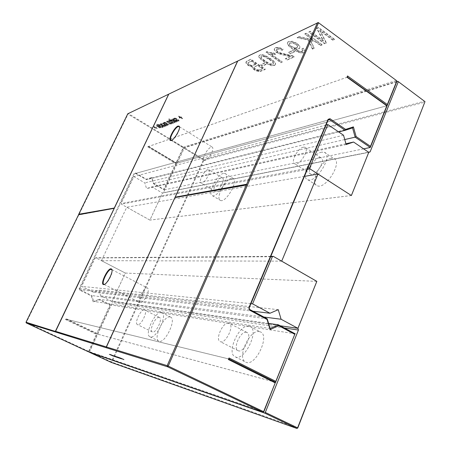 <?xml version="1.0" encoding="UTF-8"?>
<svg xmlns="http://www.w3.org/2000/svg" width="451" height="451" viewBox="0 0 451 451"><rect width="100%" height="100%" fill="white"/><g stroke="black" fill="none" stroke-linecap="round" stroke-linejoin="round"><path stroke-width="0.34" stroke-dasharray="2.25 1.69" d="M318.282 22.55L128.377 113.629L183.461 147.15L183.647 147.776L176.437 163.313L176.053 162.738L147.99 145.983L147.601 146.806L175.681 163.55L163.73 189.273L153.628 183.439L151.79 177.48L146.31 179.216L135.447 172.942L134.11 173.353L79.156 288.651L79.635 290.123L91.265 295.895L93.239 302.001L99.102 299.78L109.909 305.141L96.818 333.323L65.795 318.536L65.356 319.455L96.396 334.23L88.413 351.791L89.044 351.538L97.174 334.028L96.396 334.23M263.846 411.791L89.044 351.538L26.338 322.414L128.011 114.114L127.78 113.787L128.377 113.629L128.011 114.114L183.647 147.776L396.886 81.4L396.615 80.402L183.461 147.15L176.053 162.738M180.377 117.046L178.861 116.099L178.523 116.24L180.039 117.187L179.267 117.491L182.565 118.416L181.054 117.469L181.826 117.159L181.15 116.741L180.242 117.339L178.726 116.392L178.387 116.527L179.898 117.474L179.132 117.779L179.802 118.201L180.575 117.891L182.429 118.703L180.919 117.756L181.691 117.452L181.014 117.029L180.242 117.339M274.608 65.141L275.369 64.651L275.617 63.27C274.941 62.052 273.244 60.496 270.527 58.602L265.904 55.811L262.397 54.622L259.866 54.932L258.891 55.935L259.274 57.328L260.898 59.058L268.604 64.228L272.06 65.418L274.608 65.141L274.439 65.513L275.2 65.023L275.448 63.642C274.772 62.424 273.075 60.868 270.358 58.98L265.735 56.189L262.228 54.994L259.054 55.749L258.722 56.307L259.111 57.7L263.908 61.877L268.435 64.6L271.897 65.784L274.439 65.513M260.875 64.594L262.533 65.733L266.096 64.155L264.427 63.005L260.706 64.961L262.369 66.1L265.932 64.527L264.263 63.377L260.706 64.961M260.041 71.173L265.295 69.161L250.784 59.199L246.353 61.46L246.06 61.945L246.466 63.371L248.084 64.882L250.17 65.987L252.385 66.528L252.611 67.853L254.336 69.443L256.41 70.553L260.041 71.173L259.877 71.534L265.132 69.527L250.615 59.566L247.125 61.201L245.891 62.311L246.302 63.732L247.92 65.243L250.006 66.348L252.222 66.889L252.447 68.219L254.172 69.804L256.247 70.914L259.877 71.534M161.785 124.639L161.469 123.957L162.946 124.025L161.368 123.495L160.567 123.709L160.607 124.11L164.305 126.579L164.615 126.455L164.209 126.133L165.573 126.043L164.897 125.147L163.211 124.6L161.655 124.916L161.34 124.234L162.817 124.301L161.238 123.771L160.438 123.986L160.477 124.386L164.175 126.849L164.485 126.731L164.079 126.404L165.444 126.319L164.141 125.102L161.655 124.916M167.659 125.265L167.975 125.141L164.604 122.7L169.164 124.679L164.931 122.069L164.621 122.193L165.179 122.537L163.758 122.401L164.102 123.022L162.597 122.875L163.555 123.924L166.481 125.728L166.797 125.603L163.437 123.168L165.19 123.743L167.659 125.265L167.53 125.541L167.845 125.417L164.474 122.976L169.035 124.955L164.801 122.345L164.485 122.475L165.043 122.819L163.623 122.683L163.967 123.298L162.467 123.151L166.351 126.004L166.667 125.88L163.301 123.444L167.53 125.541M176.11 121.962L173.201 119.752L177.254 121.516L173.607 118.568L173.269 118.703L176.206 121.02L172.378 119.064L172.028 119.205L174.949 121.42L170.816 119.695L176.11 121.962L175.98 122.244L173.071 120.034L177.119 121.798L173.472 118.85L173.133 118.991L176.07 121.302L172.243 119.346L171.893 119.487L174.819 121.702L170.681 119.977L175.98 122.244M170.613 119.774L170.286 119.91L174.903 122.435L170.613 119.774L170.157 120.191L174.441 122.847L174.768 122.717L170.478 120.056M169.407 122.943L169.649 122.266L168.945 121.55L167.377 121.003L166.763 121.302L167.417 122.069L167.902 122.041L167.642 121.477L168.544 121.629L168.719 122.869L170.033 123.664L171.594 123.681L170.901 122.678L170.416 122.7L170.726 123.411L169.407 122.943L169.272 123.224L169.317 122.215L168.223 121.522L166.881 121.342L166.763 121.917L167.287 122.351L167.766 122.322L167.513 121.759L168.606 122.063L168.584 123.151L169.897 123.946L171.459 123.963L170.771 122.96L170.286 122.982L170.591 123.687L169.272 123.224M172.361 121.933L172.789 122.571L172.135 122.666L171.341 122.182L171.583 121.499L170.884 120.772L169.305 120.225L168.685 120.53L169.339 121.296L169.824 121.274L169.57 120.705L170.478 120.851L170.641 122.108L171.961 122.909L173.539 122.92L172.851 121.905L172.226 122.215L172.66 122.852L172 122.948L171.205 122.463L171.453 121.781L170.749 121.054L169.587 120.558L168.618 120.682L169.204 121.578L169.689 121.55L169.435 120.981L170.343 121.133L170.512 122.39L171.831 123.185L173.41 123.202L172.716 122.187L172.226 122.215M168.798 118.985L169.785 119.261L169.125 118.85L168.668 119.267L169.655 119.543L168.668 119.267M174.159 118.32L174.813 119.103L175.315 119.075L175.067 118.495L175.991 118.641L176.138 119.927L177.474 120.744L179.092 120.75L178.399 119.718L177.897 119.746L178.196 120.473L177.091 120.265L176.916 118.957L175.805 118.247L174.424 118.066L174.154 118.946L174.678 119.391L175.18 119.363L174.932 118.776L175.856 118.929L176.003 120.214L177.339 121.026L178.731 121.172L178.996 120.727L178.263 120L177.762 120.034L178.06 120.761L176.961 120.552L176.978 119.588L176.273 118.844L174.667 118.292L174.024 118.602M312.599 48.742L314.178 48.06L310.632 40.291L315.356 41.329L320.734 45.23L322.121 44.632L306.285 33.137L304.932 33.769L313.028 39.643L298.996 36.559L297.305 37.354L308.495 39.818L312.599 48.742L312.425 49.148L314.003 48.466L310.451 40.697L315.176 41.734L320.56 45.641L321.941 45.044L306.105 33.549L304.752 34.18L312.853 40.049L298.816 36.965L297.124 37.754L308.315 40.224L312.425 49.148M294.3 48.392L296.865 48.905L298.974 48.601L299.684 48.133L300.005 46.554L297.344 43.505L292.575 41.278L288.651 41.419L287.947 41.898L287.496 42.901L288.426 45.139L292.209 48.364L297.237 51.42L301.167 52.666L304.183 52.378L304.944 51.888L305.282 50.715L303.36 48.189L302.069 48.759L303.089 50.241L302.869 50.839L300.834 51.42L299.103 51.087L294.3 48.392L294.125 48.787L296.69 49.3L298.804 49.001L299.509 48.533L299.83 46.955L297.164 43.905L292.395 41.678L288.477 41.813L287.315 43.296L288.251 45.534L292.034 48.759L297.062 51.809L300.997 53.06L304.008 52.773L304.769 52.282L305.107 51.11L303.185 48.59L301.894 49.159L302.92 50.642L302.694 51.234L300.659 51.814L298.928 51.482L294.125 48.787M266.924 51.617L266.191 51.966L281.08 62.345L282.253 61.843L270.651 53.742L275.476 54.092L273.695 52.846L270.064 52.491L266.924 51.617L266.017 52.344L280.917 62.723L282.084 62.221L270.482 54.126L275.307 54.475L273.526 53.229L269.895 52.874L266.755 52M294.633 51.538L292.891 50.298L288.865 52.096L290.596 53.325L294.633 51.538L294.464 51.927L292.716 50.692L288.691 52.485L290.427 53.708L294.464 51.927M292.874 55.828L280.731 52.936L277.765 51.606L276.486 50.05L277.202 48.838L279.558 48.691L282.388 49.993L283.166 49.131L278.898 47.31L275.437 47.62L274.648 48.156L274.332 49.571L276.497 52.085L278.549 53.235L290.726 56.228L285.59 58.467L287.298 59.662L294.3 56.64L292.874 55.828L292.699 56.212L280.556 53.319L277.59 51.989L276.311 50.433L277.027 49.221L279.383 49.074L282.213 50.382L282.991 49.52L278.724 47.699L275.262 48.009L274.479 48.539L274.157 49.954L276.322 52.474L281.074 54.532L290.557 56.617L285.421 58.85L287.129 60.045L294.125 57.029L292.699 56.212M162.309 127.357L162.614 127.238L161.932 126.821L163.161 127.024L163.313 126.692L161.836 125.372L159.536 124.358L158.724 124.431L158.915 124.972L156.7 123.924L162.309 127.357L162.18 127.633L162.484 127.515L161.802 127.092L163.031 127.3L163.183 126.968L161.706 125.643L159.406 124.634L158.594 124.707L158.786 125.248L156.57 124.194L162.18 127.633M154.93 127.233L154.265 127.498L154.896 127.887L155.561 127.622L157.286 128.372L155.86 127.503L156.525 127.238L155.888 126.849L155.223 127.114L153.498 126.359L154.93 127.233L154.135 127.768L157.157 128.642L155.73 127.774L156.396 127.503L155.764 127.12L155.093 127.385L153.661 126.511L154.8 127.503M160.471 127.109L160.381 127.475L158.921 127.407L161.024 127.864L161.125 127.261L157.94 125.316L156.593 125.305L156.7 125.818L158.273 127.024L159.705 126.455L160.471 127.109L160.252 127.746L158.791 127.678L160.894 128.135L160.996 127.537L157.811 125.587L156.598 125.491L156.57 126.088L158.149 127.295L159.575 126.725L160.342 127.379M310.389 31.209L309.014 31.852L324.906 43.431L326.423 42.777L319.962 30.245L333.103 39.897L334.552 39.265L318.451 27.421L316.918 28.142L323.463 40.748L310.389 31.209L308.834 32.269L324.731 43.843L326.248 43.189L319.776 30.662L332.923 40.314L334.371 39.688L318.265 27.844L316.737 28.56L323.288 41.159L310.209 31.621M178.861 116.099L178.726 116.392M178.523 116.24L178.387 116.527M180.039 117.187L179.898 117.474M179.267 117.491L179.132 117.779M179.943 117.914L179.802 118.201M180.71 117.604L180.575 117.891M182.221 118.551L182.086 118.838M182.565 118.416L182.429 118.703M181.054 117.469L180.919 117.756M181.826 117.159L181.691 117.452M181.15 116.741L181.014 117.029M275.617 63.27L275.448 63.642M262.533 65.733L262.369 66.1M266.096 64.155L265.932 64.527M264.427 63.005L264.263 63.377M265.295 69.161L265.132 69.527M250.784 59.199L250.615 59.566M252.385 66.528L252.222 66.889M164.621 122.193L164.485 122.475M165.179 122.537L165.043 122.819M173.973 120.327L173.838 120.609M173.201 119.752L173.071 120.034M176.91 121.646L176.781 121.933M177.254 121.516L177.119 121.798M173.607 118.568L173.472 118.85M173.269 118.703L173.133 118.991M175.467 120.456L175.332 120.744M176.206 121.02L176.07 121.302M175.276 120.535L175.14 120.823M172.378 119.064L172.243 119.346M172.028 119.205L171.893 119.487M174.306 120.947L174.176 121.229M174.949 121.42L174.819 121.702M174.041 120.969L173.906 121.251M171.155 119.56L171.019 119.842M170.816 119.695L170.681 119.977M175.789 122.086L175.653 122.373M170.286 119.91L170.157 120.191M174.576 122.565L174.441 122.847M174.903 122.435L174.768 122.717M167.789 121.054L167.659 121.336M167.417 122.069L167.287 122.351M167.902 122.041L167.766 122.322M167.541 121.697L167.406 121.979M168.685 122.153L168.556 122.435M168.719 122.869L168.584 123.151M170.901 122.678L170.771 122.96M170.416 122.7L170.286 122.982M170.873 123.14L170.737 123.422M172.812 122.373L172.53 122.926M171.448 121.905L171.312 122.187M169.723 120.276L169.587 120.558M169.339 121.296L169.204 121.578M169.463 120.924L169.328 121.206M170.641 122.108L170.512 122.39M172.851 121.905L172.716 122.187M169.463 119.397L169.328 119.678M169.785 119.261L169.655 119.543M169.125 118.85L168.99 119.137M174.813 119.103L174.678 119.391M175.315 119.075L175.18 119.363M174.949 118.72L174.813 119.008M176.121 119.188L175.986 119.476M176.138 119.927L176.003 120.214M178.399 119.718L178.263 120M177.897 119.746L177.762 120.034M178.354 120.191L178.218 120.479M176.961 119.724L176.826 120.005M175.225 118.055L175.089 118.342M314.178 48.06L314.003 48.466M310.632 40.291L310.451 40.697M315.356 41.329L315.176 41.734M320.734 45.23L320.56 45.641M322.121 44.632L321.941 45.044M306.285 33.137L306.105 33.549M304.932 33.769L304.752 34.18M313.028 39.643L312.853 40.049M298.996 36.559L298.816 36.965M297.305 37.354L297.124 37.754M308.495 39.818L308.315 40.224M303.36 48.189L303.185 48.59M302.069 48.759L301.894 49.159M266.191 51.966L266.017 52.344M281.08 62.345L280.917 62.723M282.253 61.843L282.084 62.221M270.651 53.742L270.482 54.126M275.476 54.092L275.307 54.475M273.695 52.846L273.526 53.229M292.891 50.298L292.716 50.692M288.865 52.096L288.691 52.485M290.596 53.325L290.427 53.708M286.261 54.193L286.086 54.577M282.388 49.993L282.213 50.382M283.166 49.131L282.991 49.52M285.787 55.152L285.618 55.535M290.726 56.228L290.557 56.617M285.59 58.467L285.421 58.85M287.298 59.662L287.129 60.045M294.3 56.64L294.125 57.029M309.014 31.852L308.834 32.269M324.906 43.431L324.731 43.843M326.423 42.777L326.248 43.189M319.962 30.245L319.776 30.662M333.103 39.897L332.923 40.314M334.552 39.265L334.371 39.688M318.451 27.421L318.265 27.844M316.918 28.142L316.737 28.56M323.463 40.748L323.288 41.159M237.936 60.975L175.304 197.262M246.72 185.017L246.139 185.496L246.336 185.051L175.123 197.656L106.385 347.231M106.351 347.118L175.101 197.521M175.236 197.222L237.829 61.026M55.541 331.553L168.967 94.067M114.182 208.356L55.518 331.479M114.295 208.418L78.649 214.969L78.688 214.62M114.295 208.114L168.894 94.101M329.512 119.662L135.582 173.398L146.457 179.673L151.694 178.015L153.453 183.715L164.108 189.865L176.431 163.324L387.11 105.681L176.437 163.313L148.362 146.558L147.99 145.983M269.213 59.481C271.637 61.167 272.985 62.334 273.261 62.988L273.165 64.093L272.77 64.358L270.239 64.301L265.008 61.375L261.022 57.97L261.022 56.741L261.411 56.476L263.897 56.482L269.213 59.481L269.382 59.109C271.806 60.789 273.154 61.962 273.43 62.616L273.334 63.721L272.934 63.986L270.408 63.929L265.177 61.003L261.191 57.598L261.191 56.364L261.58 56.104L264.066 56.104L263.897 56.482M262.403 68.868L258.97 70.283L257.837 70.35L255.148 69.285L253.969 68.248L253.862 67.357L257.453 65.474L262.403 68.868L262.567 68.501L258.97 70.283M255.796 64.341L252.154 65.79L250.643 65.626L249.082 64.854L248.005 63.845L247.903 62.993L251.224 61.206L255.796 64.341L255.965 63.974L252.318 65.429L250.807 65.265L248.168 63.484L248.005 63.845M162.698 125.553L164.418 125.519L164.705 125.97L164.051 126.088L162.698 125.553L162.602 125.141L162.473 125.417M291.087 46.628L289.238 44.615L289.446 43.572L290.027 43.189L292.8 43.054L295.991 44.57L297.637 46.464L297.384 47.451L296.696 47.896L294.148 48.037L291.087 46.628L291.261 46.233L289.412 44.221L289.627 43.178L290.202 42.789L292.975 42.653L296.172 44.17L297.812 46.07L297.559 47.056L296.871 47.502L294.323 47.643L291.261 46.233M161.396 125.767L162.377 126.528L162.377 126.911L161.638 126.838L159.259 125.085L161.396 125.767L161.526 125.491L162.507 126.257L162.507 126.641L161.768 126.568L159.468 125.152L159.468 124.764L160.212 124.842L161.526 125.491M158.938 126.336L157.805 126.782L157.241 125.88L158.938 126.336L159.068 126.06L157.805 126.782M171.465 140.351L171.521 140.34C174.278 140.176 180.688 129.482 179.487 127.041M104.525 284.344C107.496 283.978 113.421 272.562 111.995 269.969M26.231 322.916L26.011 322.245M347.366 77.149L147.601 146.806M275.708 382.33L97.174 334.028L66.145 319.24L65.356 319.455M347.355 77.166L148.356 146.569L176.431 163.324L175.681 163.55M228.99 358.985L66.15 319.223L65.795 318.536M275.589 382.268L97.179 334.011L66.145 319.24L228.978 359.013M363.613 148.847L164.108 189.865L163.73 189.273M268.593 323.406L99.293 299.272L110.687 304.927L97.179 334.011L96.818 333.323M344.75 139.551L153.628 183.439M295.242 333.825L110.687 304.927L109.909 305.141M352.564 127.904L151.694 178.015L151.79 177.48M270.098 328.458L93.684 301.398L99.293 299.272L99.102 299.78M338.678 131.929L146.457 179.673L146.31 179.216M135.447 172.942L135.582 173.398L134.595 173.703L79.816 288.696L80.165 289.784L91.801 295.557L93.684 301.398L93.239 302.001M267.223 318.834L91.801 295.557L91.265 295.895M328.097 120.107L204.963 154.214C203.35 157.715 203.136 159.829 204.303 160.545C206.738 160.381 209.275 157.63 211.919 152.286C213.092 149.309 213.154 147.545 212.094 146.998L211.248 147.02C209.101 147.939 207.003 150.341 204.963 154.214L134.595 173.703L134.11 173.353M249.775 309.499L80.165 289.784L79.635 290.123M249.234 307.689L140.492 295.501C138.964 299.379 138.835 301.753 140.098 302.632C141.986 302.846 144.134 300.699 146.552 296.177C148.52 291.746 148.813 289.006 147.432 287.964L147.111 287.89C144.918 288.251 142.713 290.788 140.492 295.501L79.156 288.651M264.066 56.104L269.382 59.109M259.133 69.922L256.709 69.663L254.133 67.887L254.138 66.861L257.453 65.474M257.622 65.107L262.567 68.501M248.168 63.484L248.067 62.633L247.903 62.993M248.067 62.633L251.224 61.206M251.393 60.84L255.965 63.974M162.602 125.141L164.547 125.243L164.835 125.694L164.181 125.812L162.828 125.282M157.935 126.511L157.331 126.009L157.202 126.286M157.331 126.009L157.371 125.609L159.068 126.06M110.472 354.604L111.047 354.644L110.557 354.418M110.811 354.717L111.386 354.757L110.895 354.525M114.013 355.952L110.991 354.672L113.923 356.138M112.524 355.67L109.452 354.159L112.598 355.512M114.661 356.414L112.175 355.055L114.746 356.222M114.751 356.324L114.926 355.991L116.944 356.95L114.926 355.991M120.868 358.094L124.002 359.424L120.874 358.066M121.629 358.866L119.571 357.637L121.719 358.669M117.311 356.989L119.662 357.846L117.395 356.797M118.698 357.423L112.198 355.444L121.003 358.432L118.76 357.293M116.724 357.057L116.871 356.73L118.325 357.406L114.982 355.98L116.871 356.73M115.811 356.718L116.003 356.318M113.269 355.659L111.718 354.988L113.178 355.845M121.381 358.432L120.304 357.953L121.308 358.596M117.626 357.012L117.063 356.747L117.542 357.209M396.717 81.823L184.453 147.753L163.42 192.729L368.552 152.201M303.314 147.195C297.626 148.165 290.213 162.636 294.807 163.848C299.639 166.177 310.232 148.644 304.837 147.223L303.314 147.195M207.922 169.599C204.19 170.174 198.034 182.266 201.084 183.038C204.145 184.639 212.179 170.506 208.712 169.621L207.922 169.599M184.081 148.21L203.373 159.942L203.751 159.496L203.937 160.111L424.989 102.14L424.729 101.159L203.751 159.496L184.453 147.753M297.761 427.988L111.865 362.142L111.25 362.401L111.29 361.894L111.865 362.142L203.937 160.111L203.373 159.942L111.29 361.894L89.591 351.808L112.429 302.598L112.096 301.55L125.333 273.052L101.441 260.672L126.759 207.24L149.918 220.105L162.484 193.039L163.42 192.729M368.755 152.353L162.484 193.039L151.801 186.894L146.564 188.586L144.794 182.864L133.908 176.606L121.082 203.536L121.285 204.179L149.907 220.082L162.473 193.034L368.76 152.337M319.331 157.67C313.496 158.498 306.19 172.851 310.936 174.176C315.954 176.629 326.468 159.299 320.892 157.737L319.331 157.67M221.542 177.829C217.703 178.314 211.62 190.328 214.789 191.179C217.985 192.859 225.957 178.844 222.354 177.869L221.542 177.829M351.397 195.531L149.918 220.105M304.436 176.386L126.759 207.24M284.271 327.956L112.429 302.598M89.552 352.186L89.591 351.808M228.601 323.057C222.98 321.693 214.783 339.823 220.235 341.644C225.556 344.468 234.909 325.002 229.119 323.198L228.601 323.057M144.348 309.933C140.825 308.997 133.986 323.525 137.459 324.613C140.735 326.468 148.255 311.072 144.608 310.006L144.348 309.933M281.649 261.152L101.441 260.672M316.788 281.368L125.333 273.052L95.781 257.758L95.161 257.978L81.642 286.368L93.244 292.152L98.854 290.061L100.72 295.879L112.085 301.544L280.178 325.763L112.096 301.55M321.625 152.173C311.883 153.695 299.836 177.412 307.7 179.673C316.021 183.828 333.627 154.828 324.297 152.269L321.625 152.173M223.527 173.387C217.111 174.289 207.054 194.178 212.308 195.633C217.613 198.468 230.946 175.033 224.919 173.443L223.527 173.387M331.051 158.38C321.174 159.767 309.223 183.365 317.239 185.739C325.74 190.012 343.267 161.204 333.768 158.515L331.051 158.38M259.314 331.598C249.409 329.196 236.307 358.782 245.88 362.181C255.317 367.238 270.51 335.11 260.283 331.88L259.314 331.598M170.016 316.923C163.747 315.272 152.731 339.084 158.87 341.148C164.733 344.463 176.995 318.998 170.512 317.064L170.016 316.923M231.572 178.275C225.055 179.092 215.065 198.902 220.438 200.43C225.878 203.35 239.143 180.028 232.992 178.354L231.572 178.275M246.325 332.274C240.507 330.797 232.474 348.781 238.128 350.709C243.67 353.646 252.859 334.354 246.86 332.432L246.325 332.274M159.124 317.363C155.454 316.348 148.734 330.786 152.348 331.947C155.781 333.875 163.189 318.586 159.395 317.442L159.124 317.363M248.89 326.129C239.177 323.846 225.917 353.573 235.292 356.865C244.521 361.82 259.872 329.512 249.848 326.4L248.89 326.129M161.295 312.504C155.161 310.931 144.038 334.834 150.031 336.824C155.747 340.065 168.122 314.499 161.779 312.644L161.295 312.504M316.816 281.379L125.31 273.058L112.085 301.544M270.814 256.36L95.781 257.758M270.662 256.715L95.161 257.978M250.914 303.692L81.642 286.368M263.818 317.014L100.72 295.879M253 311.224L93.244 292.152M278.261 309.679L98.854 290.061M307.39 169.362L121.285 204.179M351.346 195.503L149.907 220.082M307.892 168.155L121.082 203.536M326.011 125.068L133.908 176.606M345.923 143.739L151.801 186.894M343.532 135.221L144.794 182.864M346.148 144.534L146.564 188.586M270.527 58.602L270.358 58.98M265.904 55.811L265.735 56.189M262.397 54.622L262.228 54.994M259.866 54.932L259.697 55.31M258.891 55.935L258.722 56.307M259.274 57.328L259.111 57.7M260.898 59.058L260.729 59.431M264.077 61.505L263.908 61.877M268.604 64.228L268.435 64.6M272.06 65.418L271.897 65.784M261.755 70.689L261.591 71.049M247.289 60.84L247.125 61.201M246.06 61.945L245.891 62.311M246.466 63.371L246.302 63.732M248.084 64.882L247.92 65.243M250.17 65.987L250.006 66.348M252.611 67.853L252.447 68.219M254.336 69.443L254.172 69.804M256.41 70.553L256.247 70.914M258.361 71.14L258.197 71.5M165.038 122.689L164.903 122.971M163.871 122.328L163.741 122.61M169.649 122.266L169.514 122.548M169.452 121.933L169.317 122.215M168.358 121.24L168.223 121.522M167.377 121.003L167.242 121.285M167.011 121.06L166.881 121.342M166.763 121.302L166.633 121.584M166.893 121.635L166.763 121.917M167.642 121.477L167.513 121.759M168.792 121.939L168.657 122.221M168.556 122.548L168.42 122.83M170.033 123.664L169.897 123.946M170.799 123.862L170.67 124.143M171.38 123.811L171.25 124.093M171.628 123.382L171.498 123.664M172.135 122.666L172 122.948M171.583 122.441L171.448 122.723M171.341 122.182L171.205 122.463M171.583 121.499L171.453 121.781M171.391 121.161L171.256 121.443M170.884 120.772L170.749 121.054M170.292 120.468L170.157 120.75M169.305 120.225L169.17 120.507M168.939 120.282L168.804 120.564M168.685 120.53L168.55 120.812M168.815 120.862L168.68 121.144M170.033 120.671L169.897 120.953M170.478 120.851L170.343 121.133M170.67 121.009L170.54 121.291M170.726 121.167L170.591 121.449M170.478 121.781L170.348 122.063M171.183 122.52L171.047 122.802M172.739 123.106L172.603 123.388M173.325 123.05L173.19 123.332M173.579 122.616L173.443 122.897M174.283 118.658L174.154 118.946M175.067 118.495L174.932 118.776M175.54 118.461L175.405 118.748M175.991 118.641L175.856 118.929M176.189 118.805L176.053 119.092M176.24 118.968L176.104 119.25M175.975 119.594L175.839 119.881M176.679 120.349L176.55 120.637M177.474 120.744L177.339 121.026M178.263 120.941L178.128 121.229M178.867 120.885L178.731 121.172M179.132 120.44L178.996 120.727M178.196 120.473L178.06 120.761M177.655 120.496L177.519 120.783M177.091 120.265L176.961 120.552M176.848 120L176.713 120.287M177.113 119.301L176.978 119.588M176.916 118.957L176.786 119.239M176.409 118.562L176.273 118.844M175.805 118.247L175.67 118.534M174.802 118.004L174.667 118.292M174.424 118.066L174.289 118.354M296.865 48.905L296.69 49.3M298.974 48.601L298.804 49.001M300.005 46.554L299.83 46.955M297.344 43.505L297.164 43.905M292.575 41.278L292.395 41.678M288.651 41.419L288.477 41.813M287.496 42.901L287.315 43.296M288.426 45.139L288.251 45.534M292.209 48.364L292.034 48.759M297.237 51.42L297.062 51.809M301.167 52.666L300.997 53.06M304.183 52.378L304.008 52.773M305.282 50.715L305.107 51.11M303.089 50.241L302.92 50.642M302.384 51.149L302.209 51.544M300.834 51.42L300.659 51.814M299.103 51.087L298.928 51.482M297.051 50.123L296.876 50.518M294.666 48.657L294.492 49.052M273.154 54.064L272.979 54.441M270.064 52.491L269.895 52.874M290.038 54.892L289.863 55.281M280.731 52.936L280.556 53.319M277.765 51.606L277.59 51.989M276.486 50.05L276.311 50.433M277.202 48.838L277.027 49.221M279.558 48.691L279.383 49.074M278.898 47.31L278.724 47.699M275.437 47.62L275.262 48.009M274.332 49.571L274.157 49.954M276.497 52.085L276.322 52.474M278.549 53.235L278.374 53.618M281.244 54.148L281.074 54.532M289.164 55.794L288.995 56.178M273.43 62.616L273.261 62.988M272.934 63.986L272.77 64.358M270.408 63.929L270.239 64.301M265.177 61.003L265.008 61.375M261.191 57.598L261.022 57.97M261.58 56.104L261.411 56.476M260.086 69.584L259.923 69.944M257.995 69.99L257.837 70.35M256.709 69.663L256.546 70.023M255.311 68.924L255.148 69.285M254.133 67.887L253.969 68.248M254.026 66.996L253.862 67.357M255.26 66.167L255.097 66.534M253.761 64.972L253.597 65.333M252.318 65.429L252.154 65.79M250.807 65.265L250.643 65.626M249.245 64.487L249.082 64.854M249.375 61.781L249.206 62.142M289.412 44.221L289.238 44.615M290.202 42.789L290.027 43.189M292.975 42.653L292.8 43.054M296.172 44.17L295.991 44.57M297.812 46.07L297.637 46.464M296.871 47.502L296.696 47.896M294.323 47.643L294.148 48.037M275.2 65.023L275.369 64.651M259.054 55.749L259.224 55.372M246.19 61.826L246.353 61.46M164.395 123.027L164.525 122.745M163.623 122.683L163.758 122.401M167.417 121.815L167.552 121.533M171.459 123.963L171.594 123.681M170.715 123.613L170.85 123.332M172.66 122.852L172.789 122.571M168.618 120.682L168.753 120.4M169.345 121.043L169.475 120.761M173.41 123.202L173.539 122.92M174.83 118.838L174.965 118.557M178.957 121.031L179.092 120.75M178.196 120.676L178.331 120.389M174.097 118.472L174.233 118.19M299.509 48.533L299.684 48.133M287.772 42.298L287.947 41.898M304.769 52.282L304.944 51.888M302.694 51.234L302.869 50.839M276.531 49.559L276.705 49.17M274.479 48.539L274.648 48.156M273.165 64.093L273.334 63.721M261.022 56.741L261.191 56.364M253.975 67.222L254.138 66.861M247.994 62.881L248.157 62.52M289.446 43.572L289.627 43.178M297.384 47.451L297.559 47.056M171.053 140.323L204.303 160.545M179.459 126.799L212.094 146.998M104.209 284.48L140.098 302.632M111.927 269.636L147.432 287.964M320.892 157.737L304.837 147.223M310.936 174.176L294.807 163.848M222.354 177.869L208.712 169.621M214.789 191.179L201.084 183.038M246.86 332.432L229.119 323.198M238.128 350.709L220.235 341.644M159.395 317.442L144.608 310.006M152.348 331.947L137.459 324.613M307.7 179.673L317.239 185.739M324.297 152.269L333.768 158.515M212.308 195.633L220.438 200.43M224.919 173.443L232.992 178.354M235.292 356.865L245.88 362.181M249.848 326.4L260.283 331.88M150.031 336.824L158.87 341.148M161.779 312.644L170.512 317.064"/><path stroke-width="0.68" d="M330.002 118.714L329.512 119.662L345.145 130.328L352.564 127.904L355.151 137.155L370.282 147.477L396.886 81.4L396.852 80.864L318.282 22.55L396.852 80.864L387.324 104.525L347.535 75.948L346.994 77.245L386.811 105.799L370.474 146.361L356.11 136.552L353.409 126.872L345.641 129.398L330.002 118.714L328.091 119.318L248.867 307.7L249.6 310.147L267.077 319.488L270.087 329.563L278.763 325.735L294.779 334.298L275.826 381.36L229.046 357.987L228.392 359.543L275.211 382.882L263.626 411.633L262.905 412.253L88.413 351.791L26.231 322.916L26.011 322.245L55.518 331.479M318.282 22.55L237.683 61.037L175.118 197.155L246.674 184.228L317.431 22.759L318.445 22.973L168.229 366.082L263.846 411.791L275.211 382.882M168.736 94.146L127.78 113.787L78.728 214.259L114.34 208.029M106.351 347.118L237.576 61.088L168.747 94.129L55.49 331.536M175.118 197.155L246.545 184.577L246.691 184.245M246.674 184.228L246.72 185.017L246.314 185.051L167.18 365.643L106.284 346.92L174.937 197.549L246.331 185.045M175.101 197.521L175.236 197.222M106.306 347.208L106.284 346.92M106.21 346.898L55.456 331.293M178.044 126.038C174.013 127.272 167.084 141.496 171.019 140.486C174.12 140.295 181.201 127.96 179.216 126.201L178.044 126.038M111.014 268.796C107.299 268.328 99.508 285.472 103.877 284.564C107.084 284.496 113.793 271.276 111.707 269.162L111.014 268.796M78.688 214.62L78.728 214.259M78.778 214.338L114.295 208.114M168.674 94.163L114.295 208.001M263.846 411.791L262.905 412.253L167.535 366.776L168.229 366.082L167.18 365.643L167.535 366.776L26.231 322.916M246.314 185.051L245.93 185.367L246.122 184.921M179.487 127.041L178.985 126.505L178.207 126.579C174.706 127.616 168.324 139.861 171.053 140.323L171.465 140.351M111.995 269.969L111.188 269.348C107.986 268.869 100.838 283.516 103.899 284.322L104.525 284.344M114.182 208.356L55.405 331.282M26.011 322.245L78.575 214.755M78.491 214.749L114.137 208.328M347.535 75.948L347.366 77.149L387.116 105.664L387.324 104.525M347.366 77.149L346.994 77.245M275.708 382.33L228.978 359.013L228.392 359.543M347.355 77.166L386.811 105.799M228.978 359.013L229.046 357.987M363.613 148.847L370.282 147.477L370.474 146.361M228.99 358.985L275.719 382.301L275.826 381.36M344.75 139.551L355.151 137.155L356.11 136.552M275.589 382.268L294.779 334.298M352.564 127.904L353.409 126.872M295.242 333.825L278.385 324.805L278.763 325.735M338.678 131.929L345.145 130.328L345.641 129.398M268.593 323.406L278.385 324.805L270.098 328.458L270.087 329.563M270.098 328.458L267.223 318.834L267.077 319.488M329.512 119.662L328.097 120.107L328.091 119.318M328.097 120.107L249.234 307.689L249.6 310.147M249.775 309.499L267.223 318.834M249.234 307.689L248.867 307.7M110.472 354.604L110.957 354.836L110.472 354.604M110.811 354.717L111.296 354.948L110.811 354.717M113.923 356.138L110.907 354.864L113.923 356.138M112.513 355.704L109.367 354.351L112.524 355.67M114.661 356.414L112.085 355.247L114.661 356.414M116.104 356.809L113.765 355.805L116.116 356.769M120.778 358.286L123.912 359.622L120.789 358.263M121.629 358.866L119.481 357.829L121.629 358.866M117.311 356.989L119.571 358.038L117.311 356.989M118.669 357.485L121.218 358.331L117.976 357.181L120.214 358.32L112.107 355.636L120.919 358.63L118.698 357.423M116.781 356.921L114.892 356.172L116.781 356.921M112.22 355.377L113.24 355.862L112.231 355.343M121.296 358.63L120.214 358.145L121.308 358.596M116.972 356.938L118.049 357.372L117.006 356.871M398.002 81.422L424.989 101.638L398.002 81.422L396.717 81.823M297.761 427.988L296.865 428.45L297.761 427.988L424.989 101.638L297.592 427.852L265.306 412.44L298.444 330.047L297.936 328.334L316.844 281.368L281.7 261.152L317.972 174.035L351.397 195.531L368.777 152.353L370.091 151.897L398.244 81.89M370.091 151.897L368.552 152.201M264.585 413.06L89.535 352.316L111.25 362.401L296.865 428.45L264.585 413.06L265.306 412.44M317.972 174.035L304.436 176.386M298.444 330.047L284.271 327.956M297.936 328.334L280.195 325.774L297.919 328.322L316.816 281.379L273.283 256.343L270.814 256.36M273.283 256.343L272.365 256.704L252.566 303.861L269.974 313.248L278.261 309.679L281.103 319.252L297.919 328.322M272.365 256.704L270.662 256.715M252.566 303.861L250.914 303.692M281.103 319.252L263.818 317.014M269.974 313.248L253 311.224M307.39 169.362L309.989 168.877L351.346 195.503M351.385 195.497L368.76 152.337L353.573 142.037L345.923 143.739M309.989 168.877L309.685 167.817L327.843 124.577L343.532 135.221L346.148 144.534L353.573 142.037M309.685 167.817L307.892 168.155M327.843 124.577L326.011 125.068M179.323 126.737L179.216 126.201M171.403 140.374L171.019 140.486M111.848 269.704L111.707 269.162M104.395 284.367L103.877 284.564M178.985 126.505L179.284 126.692"/></g></svg>

